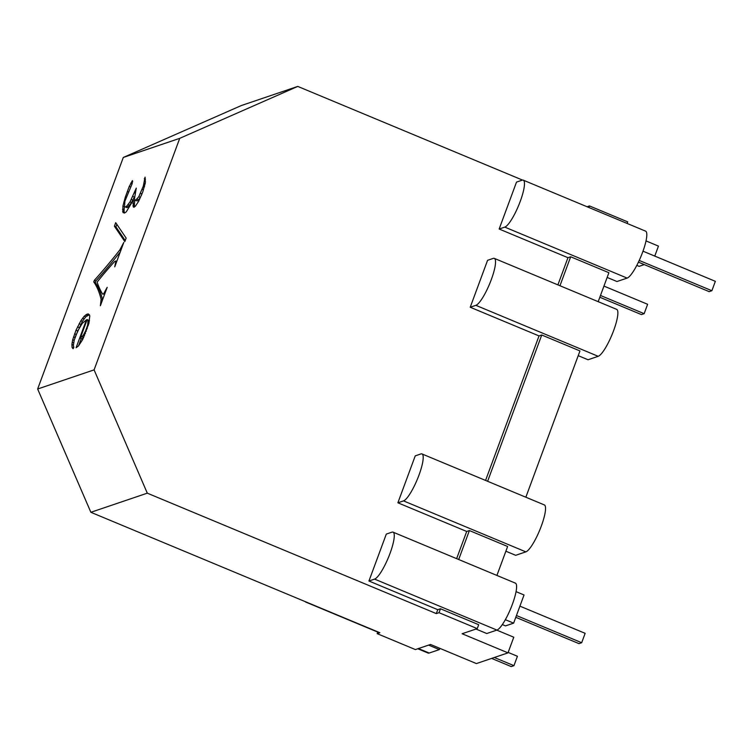<?xml version="1.0" encoding="UTF-8"?>
<svg xmlns="http://www.w3.org/2000/svg" width="753" height="753" viewBox="0 0 753 753"><rect width="100%" height="100%" fill="white"/><g stroke="black" fill="none" stroke-linecap="round" stroke-linejoin="round"><path stroke-width="1.13" d="M397.885 502.797L403.523 500.886A25.442 5.459 -67.4 0 0 405.575 499.493A25.442 5.459 -67.4 0 0 408.07 496.594A25.442 5.459 -67.4 0 0 410.856 492.387A25.442 5.459 -67.4 0 0 413.726 487.163A25.442 5.459 -67.4 0 0 416.503 481.271A25.442 5.459 -67.4 0 0 418.979 475.124A25.442 5.459 -67.4 0 0 420.993 469.128A25.442 5.459 -67.4 0 0 422.414 463.697A25.442 5.459 -67.4 0 0 423.13 459.198A25.442 5.459 -67.4 0 0 423.111 455.951A25.442 5.459 -67.4 0 0 422.339 454.153A25.442 5.459 -67.4 0 0 421.991 453.937A25.442 5.459 -67.4 0 0 420.889 453.946L415.242 455.866L397.885 502.797L466.691 531.467L456.638 558.651M403.523 500.886L525.848 551.864A25.442 5.459 -67.4 0 0 527.9 550.471A25.442 5.459 -67.4 0 0 530.404 547.572A25.442 5.459 -67.4 0 0 533.18 543.365A25.442 5.459 -67.4 0 0 536.061 538.141A25.442 5.459 -67.4 0 0 538.828 532.249A25.442 5.459 -67.4 0 0 541.303 526.102A25.442 5.459 -67.4 0 0 543.318 520.107A25.442 5.459 -67.4 0 0 544.739 514.675A25.442 5.459 -67.4 0 0 545.464 510.176A25.442 5.459 -67.4 0 0 545.436 506.929A25.442 5.459 -67.4 0 0 544.673 505.131A25.442 5.459 -67.4 0 0 544.315 504.915L421.991 453.937M499.154 229.025L504.792 227.114A25.442 5.459 -67.4 0 0 506.844 225.721A25.442 5.459 -67.4 0 0 509.348 222.822A25.442 5.459 -67.4 0 0 512.125 218.615A25.442 5.459 -67.4 0 0 515.005 213.391A25.442 5.459 -67.4 0 0 517.772 207.499A25.442 5.459 -67.4 0 0 520.248 201.352A25.442 5.459 -67.4 0 0 522.262 195.356A25.442 5.459 -67.4 0 0 523.683 189.925A25.442 5.459 -67.4 0 0 524.399 185.426A25.442 5.459 -67.4 0 0 524.38 182.17A25.442 5.459 -67.4 0 0 523.617 180.381A25.442 5.459 -67.4 0 0 523.26 180.155A25.442 5.459 -67.4 0 0 522.158 180.174L516.511 182.094L499.154 229.025L567.96 257.695L557.907 284.879M522.535 180.089L297.774 86.416L241.336 105.542L123.294 157.462L179.732 138.336L297.774 86.416M179.732 138.336L94.087 369.874L147.306 493.168L90.868 512.294L379.87 632.727L377.168 633.65L415.392 649.575L430.518 644.455L476.385 663.572L507.993 652.86L513.781 637.217L496.782 630.129M368.942 581.015L374.589 579.104A25.442 5.459 -67.4 0 0 376.641 577.711A25.442 5.459 -67.4 0 0 379.136 574.812A25.442 5.459 -67.4 0 0 381.922 570.605A25.442 5.459 -67.4 0 0 384.792 565.381A25.442 5.459 -67.4 0 0 387.569 559.498A25.442 5.459 -67.4 0 0 390.045 553.342A25.442 5.459 -67.4 0 0 392.059 547.346A25.442 5.459 -67.4 0 0 393.471 541.915A25.442 5.459 -67.4 0 0 394.196 537.426A25.442 5.459 -67.4 0 0 394.177 534.169A25.442 5.459 -67.4 0 0 393.405 532.38A25.442 5.459 -67.4 0 0 393.057 532.155A25.442 5.459 -67.4 0 0 391.946 532.173L386.308 534.084L368.942 581.015L437.757 609.695L436.307 613.601L147.306 493.168M470.22 307.243L475.858 305.332A25.442 5.459 -67.4 0 0 477.91 303.939A25.442 5.459 -67.4 0 0 480.414 301.04A25.442 5.459 -67.4 0 0 483.191 296.833A25.442 5.459 -67.4 0 0 486.071 291.609A25.442 5.459 -67.4 0 0 488.838 285.726A25.442 5.459 -67.4 0 0 491.314 279.57A25.442 5.459 -67.4 0 0 493.328 273.574A25.442 5.459 -67.4 0 0 494.749 268.143A25.442 5.459 -67.4 0 0 495.465 263.644A25.442 5.459 -67.4 0 0 495.446 260.397A25.442 5.459 -67.4 0 0 494.683 258.608A25.442 5.459 -67.4 0 0 494.326 258.383A25.442 5.459 -67.4 0 0 493.224 258.401L487.577 260.312L470.22 307.243L539.026 335.923L485.572 480.433M475.858 305.332L598.193 356.31A25.442 5.459 -67.4 0 0 600.235 354.917A25.442 5.459 -67.4 0 0 602.739 352.018A25.442 5.459 -67.4 0 0 605.525 347.811A25.442 5.459 -67.4 0 0 608.396 342.587A25.442 5.459 -67.4 0 0 611.163 336.704A25.442 5.459 -67.4 0 0 613.639 330.548A25.442 5.459 -67.4 0 0 615.662 324.552A25.442 5.459 -67.4 0 0 617.074 319.121A25.442 5.459 -67.4 0 0 617.799 314.632A25.442 5.459 -67.4 0 0 617.771 311.375A25.442 5.459 -67.4 0 0 617.008 309.587A25.442 5.459 -67.4 0 0 616.66 309.361L494.326 258.383M496.914 575.433L507.626 546.48L469.401 530.554L458.69 559.507M469.401 530.554L466.691 531.467M627.127 223.443L627.71 221.871L589.477 205.936L588.893 207.508M94.087 369.874L37.65 389L123.294 157.462M82.604 339.659L78.453 345.975L76.109 347.717L86.426 319.827L82.265 323.366L77.87 330.736L74.227 340.074L73.37 345.514L73.86 347.293L73.097 348.743L72.1 347.5L71.912 344.441L72.693 339.791L76.006 330.238L80.844 320.778L84.195 316.241L87.15 314.105L88.44 313.963L89.795 315.827L88.892 323.404L82.604 339.659M112.837 263.503A455.085 97.721 -67.4 0 0 97.099 282.14A533.981 114.663 -67.4 0 0 101.871 292.851A533.981 114.663 -67.4 0 0 102.54 293.981L103.632 293.792L107.19 287.317L100.375 305.737L101.118 299.355A430.895 92.525 -67.4 0 0 100.723 297.793A430.895 92.525 -67.4 0 0 93.758 281.923L94.36 280.295A621.874 133.535 -67.4 0 0 117.506 252.867A621.874 133.535 -67.4 0 0 119.802 249.968L123.784 242.457L114.748 266.863L115.868 260.971L114.569 261.592A455.085 97.721 -67.4 0 0 112.837 263.503M142.722 192.09L138.674 201.239L135.455 206.106L134.072 207.207L133.309 207.019L133.215 200.326L126.306 211.8L124.584 213.005L122.955 212.478L122.918 206.124L125.299 197.164L129.281 186.358L132.5 180.607L132.123 183.817L124.913 201.117L124.499 206.604L125.478 207L126.608 206.275L130.015 201.917L136.284 188.109L134.363 199.319L135.625 200.279L138.787 196.721L143.296 186.142L145.065 177.153L145.367 182.697L142.722 192.09M115.698 222.681L126.137 238.07L124.838 241.591L114.4 226.211L115.698 222.681M37.65 389L90.868 512.294M306.49 602.146A25.442 5.459 112.6 0 1 305.756 602.071A25.442 5.459 112.6 0 1 305.407 601.854A25.442 5.459 112.6 0 1 305.191 601.609M436.307 613.601L439.018 612.688L477.242 628.614L462.116 633.744L507.993 652.86M477.242 628.614L478.692 624.708L440.467 608.772L439.018 612.688M377.818 631.871L377.168 633.65M587.076 206.755L589.477 205.936M504.792 227.114L627.127 278.092A25.442 5.459 -67.4 0 0 629.169 276.699A25.442 5.459 -67.4 0 0 631.673 273.8A25.442 5.459 -67.4 0 0 634.459 269.593A25.442 5.459 -67.4 0 0 637.33 264.369A25.442 5.459 -67.4 0 0 640.097 258.477A25.442 5.459 -67.4 0 0 642.573 252.33A25.442 5.459 -67.4 0 0 644.596 246.335A25.442 5.459 -67.4 0 0 646.008 240.904L658.451 246.109L654.762 256.086M598.193 301.661L608.895 272.708L570.67 256.782L559.959 285.735M525.848 497.215L579.961 350.936L541.736 335L487.624 481.28M437.757 609.695L440.467 608.772M476 629.037L486.758 633.527L496.914 630.082A25.442 5.459 -67.4 0 0 498.966 628.689A25.442 5.459 -67.4 0 0 501.47 625.79A25.442 5.459 -67.4 0 0 504.246 621.583A25.442 5.459 -67.4 0 0 507.127 616.359A25.442 5.459 -67.4 0 0 509.894 610.476A25.442 5.459 -67.4 0 0 512.369 604.32A25.442 5.459 -67.4 0 0 514.384 598.324A25.442 5.459 -67.4 0 0 515.805 592.893A25.442 5.459 -67.4 0 0 516.52 588.404A25.442 5.459 -67.4 0 0 516.502 585.147A25.442 5.459 -67.4 0 0 515.739 583.359A25.442 5.459 -67.4 0 0 515.381 583.133L393.057 532.155M646.008 240.904A25.442 5.459 -67.4 0 0 646.733 236.404A25.442 5.459 -67.4 0 0 646.705 233.157A25.442 5.459 -67.4 0 0 645.942 231.359A25.442 5.459 -67.4 0 0 645.594 231.143L523.26 180.155M598.193 356.31L588.027 359.755L578.21 355.661M539.026 335.923L541.736 335M525.848 551.864L515.692 555.309L505.875 551.215M418.433 648.549L429.191 653.039A25.442 5.459 112.6 0 1 428.09 653.049L417.793 648.766M124.499 206.604L127.003 207.63L128.142 206.915L131.54 202.548L134.448 196.891M125.478 207L127.003 207.63M131.822 181.313L132.716 181.68M130.768 183.101L132.17 183.685M129.281 186.358L130.768 186.979M127.295 191.469L128.387 191.921M125.299 197.164L126.062 197.474M123.85 202.049L124.687 202.397M122.918 206.124L124.499 206.557M122.532 209.381L124.066 210.021L124.452 206.755M122.588 211.254L124.123 211.885L124.066 210.021M122.955 212.478L124.264 213.024M124.452 213.014L124.123 211.885M133.215 200.326L134.74 200.966L134.411 204.214L132.886 203.574M132.914 205.804L134.448 206.444L134.411 204.214M125.224 240.546L115.924 226.841L116.847 224.366M114.4 226.211L115.924 226.841M102.587 299.741A430.895 92.525 -67.4 0 0 102.248 298.433A430.895 92.525 -67.4 0 0 95.283 282.563L95.885 280.925A621.874 133.535 -67.4 0 0 119.03 253.507A621.874 133.535 -67.4 0 0 120.273 251.944M102.54 293.981L103.152 294.235M115.858 261.79L116.527 262.063M115.388 263.663L115.858 263.861M121.421 247.05L121.995 247.285M119.802 249.968L120.838 250.401M94.36 280.295L95.885 280.925M93.758 281.923L95.283 282.563M101.118 299.355L102.521 299.939M101.09 301.285L101.89 301.624M100.704 303.186L101.231 303.403M105.251 290.903L105.778 291.119M104.328 292.719L105.072 293.03M103.632 293.792L104.639 294.207M75.451 336.403L82.369 321.409L85.729 316.881L89.372 314.669M74.942 337.909L75.413 336.506M73.606 347.764L73.493 345.956M78.576 345.825L81.22 338.662M80.251 338.257L83.319 335.217L85.635 330.802L87.677 325.042L88.063 320.223L89.456 320.797L87.169 319.573L80.251 338.257L81.785 338.897L83.724 337.4M644.286 264.595L639.118 266.346L636.812 265.385M567.96 257.695L570.67 256.782M607.153 277.443L616.961 281.528L627.127 278.092M429.191 653.039L439.357 649.594L439.818 648.333M428.589 645.105L439.357 649.594M505.348 619.691L513.631 623.145L524.041 594.983L516.059 591.651M502.336 624.576L505.498 625.894L513.631 623.145M140.576 193.323L142.006 193.926M142.213 189.38L143.447 189.888M138.787 196.721L140.322 197.361L141.649 194.829M137.065 199.168L138.599 199.809L140.322 197.361M135.625 200.279L137.15 200.919L138.599 199.809M134.806 200.213L137.15 200.919M134.401 192.956L135.163 193.276M132.857 196.401L134.392 197.041M131.333 199.498L132.857 200.138M130.015 201.917L131.54 202.548M128.001 204.788L129.535 205.428M126.608 206.275L128.142 206.915M144.322 178.677L145.47 179.148M144.35 180.795L145.451 181.257M144.002 183.29L145.169 183.77M143.296 186.142L144.51 186.65M87.15 314.105L88.685 314.745M85.729 314.876L87.254 315.516M84.195 316.241L85.729 316.881M82.566 318.208L84.101 318.848M80.844 320.778L82.369 321.409M79.121 323.734L80.656 324.374M77.512 326.887L79.037 327.527M76.006 330.238L77.531 330.878M74.603 333.777L76.138 334.417M73.512 336.958L75.036 337.589M72.693 339.791L74.152 340.403M72.156 342.286L73.568 342.879M71.912 344.441L73.399 345.062M72.1 347.5L73.455 348.065M86.426 319.827L86.99 320.063M88.063 320.223L87.169 319.573M88.205 322.171L89.08 322.538M87.677 325.042L88.336 325.315M86.604 328.44L87.244 328.713M85.635 330.802L86.388 331.113M84.505 333.137L85.447 333.532M83.319 335.217L84.505 335.706M82.171 336.798L83.705 337.438M515.786 617.3L578.963 643.627L581.674 642.714L516.445 615.53M581.674 642.714L585.147 633.329L519.918 606.146M508.153 652.418L517.424 656.277L513.951 665.661L494.335 657.491M513.951 665.661L511.24 666.584L491.624 658.404M639.222 260.444L711.877 290.724L709.166 291.637L638.422 262.157M711.877 290.724L715.35 281.33L642.996 251.182M600.48 295.468L644.154 313.672L647.627 304.287L603.953 286.084M644.154 313.672L641.443 314.594L599.821 297.247M374.589 579.104L496.914 630.082M305.756 602.071L377.742 632.078"/></g></svg>
